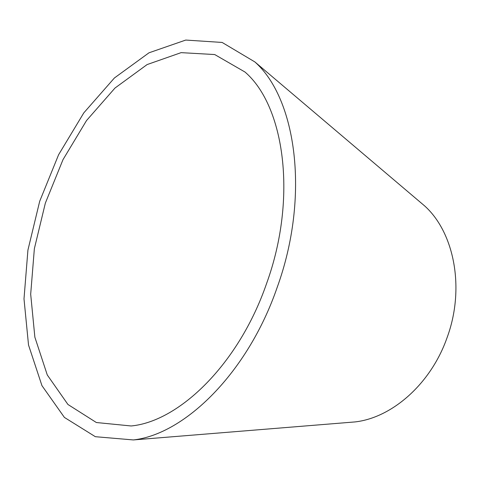 <?xml version="1.0" encoding="UTF-8"?>
<svg xmlns="http://www.w3.org/2000/svg" width="480" height="480" viewBox="0 0 480 480"><rect width="100%" height="100%" fill="white"/><g stroke="black" fill="none" stroke-linecap="round" stroke-linejoin="round"><path stroke-width="0.72" d="M277.086 287.67C310.278 196.254 296.292 98.508 254.898 61.95L222.144 42.444L185.748 40.062L148.992 52.8L114.402 77.982L83.826 112.842L58.59 154.752L39.69 201.282L27.924 250.104L24 298.866L28.524 345.018L41.946 385.638L64.392 417.414L95.352 436.698L133.332 439.938C184.53 434.322 247.602 373.11 277.086 287.67M266.586 283.524C297.738 197.652 284.382 105.762 244.986 72.024L214.716 54.552L181.11 52.644L147.096 64.578L114.996 88.038L86.538 120.528L63 159.642L45.354 203.1L34.362 248.7L30.684 294.204L34.866 337.188L47.274 374.958L67.95 404.49L96.372 422.526L131.154 425.97C179.364 421.44 238.896 363.888 266.586 283.524M347.214 422.556L355.08 421.92C391.884 417.798 430.836 383.988 447.036 337.764C465.324 288.396 454.206 232.344 424.572 205.854L418.548 200.748M424.572 205.854L254.898 61.95M355.08 421.92L133.332 439.938"/></g></svg>
